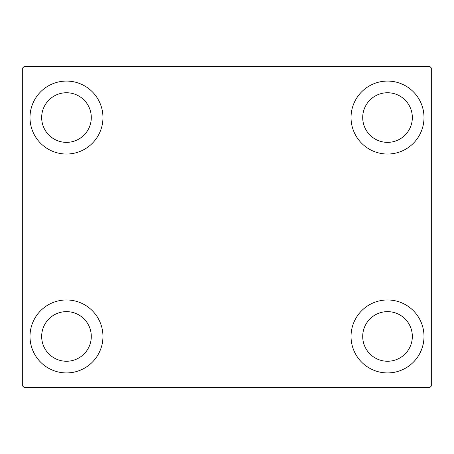 <?xml version="1.0" encoding="UTF-8"?>
<svg xmlns="http://www.w3.org/2000/svg" width="454" height="454" viewBox="0 0 454 454"><rect width="100%" height="100%" fill="white"/><g stroke="black" fill="none" stroke-linecap="round" stroke-linejoin="round"><path stroke-width="0.68" d="M29.998 336.448A36.485 36.485 0 0 1 66.477 299.963A36.485 36.485 0 0 1 102.962 336.448A36.485 36.485 0 0 1 66.477 372.927A36.485 36.485 0 0 1 29.998 336.448M351.038 117.552A36.485 36.485 0 0 1 387.523 81.073A36.485 36.485 0 0 1 424.002 117.552A36.485 36.485 0 0 1 387.523 154.037A36.485 36.485 0 0 1 351.038 117.552M351.038 336.448A36.485 36.485 0 0 1 387.523 299.963A36.485 36.485 0 0 1 424.002 336.448A36.485 36.485 0 0 1 387.523 372.927A36.485 36.485 0 0 1 351.038 336.448M29.998 117.552A36.485 36.485 0 0 1 66.477 81.073A36.485 36.485 0 0 1 102.962 117.552A36.485 36.485 0 0 1 66.477 154.037A36.485 36.485 0 0 1 29.998 117.552M41.672 117.552A24.805 24.805 0 0 1 66.477 92.747A24.805 24.805 0 0 1 91.288 117.552A24.805 24.805 0 0 1 66.477 142.363A24.805 24.805 0 0 1 41.672 117.552M362.712 336.448A24.805 24.805 0 0 1 387.523 311.637A24.805 24.805 0 0 1 412.328 336.448A24.805 24.805 0 0 1 387.523 361.253A24.805 24.805 0 0 1 362.712 336.448M362.712 117.552A24.805 24.805 0 0 1 387.523 92.747A24.805 24.805 0 0 1 412.328 117.552A24.805 24.805 0 0 1 387.523 142.363A24.805 24.805 0 0 1 362.712 117.552M41.672 336.448A24.805 24.805 0 0 1 66.477 311.637A24.805 24.805 0 0 1 91.288 336.448A24.805 24.805 0 0 1 66.477 361.253A24.805 24.805 0 0 1 41.672 336.448M429.842 66.477L24.158 66.477L22.7 67.935L22.7 386.065L24.158 387.523L429.842 387.523L431.3 386.065L431.3 67.935L429.842 66.477"/></g></svg>
